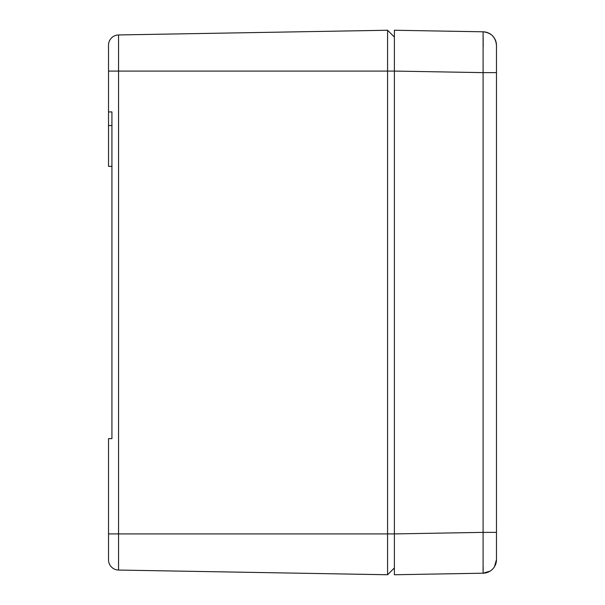 <?xml version="1.0" encoding="UTF-8"?>
<svg xmlns="http://www.w3.org/2000/svg" width="605" height="605" viewBox="0 0 605 605"><rect width="100%" height="100%" fill="white"/><g stroke="black" fill="none" stroke-linecap="round" stroke-linejoin="round"><path stroke-width="0.91" d="M490.08 571.135L483.1 573.2L483.1 532.37L394.384 533.92L394.384 567.944L387.578 574.75L387.578 533.913L394.384 533.913L394.384 574.75L394.384 567.944L387.578 574.75L118.55 570.054L387.578 574.75M387.578 30.25L394.384 37.056L394.384 30.25L394.384 71.08L387.578 71.087L387.578 30.25L118.55 34.946A10.209 10.209 0 0 0 108.522 45.156L108.522 111.925L111.925 111.925L111.925 438.625L108.522 438.625L108.522 559.844A10.209 10.209 0 0 0 118.55 570.054A10.209 10.209 0 0 1 108.522 559.844L108.522 553.325M387.578 71.087L387.578 533.913L118.55 533.913L118.55 71.087L387.578 71.087M111.925 111.925L111.925 125.537L108.522 125.537L108.522 166.375L111.925 166.375M108.522 125.537L108.522 111.925M108.522 48.967L108.522 45.156A10.209 10.209 0 0 1 118.55 34.946L118.55 71.087L108.522 71.087L108.522 48.967M394.384 533.92L394.384 71.08L483.1 72.63L483.1 31.8L394.384 30.25M496.478 532.37L496.478 72.63L483.1 72.63L483.1 532.37L496.478 532.37L496.478 543.857L496.478 96.271M483.191 567.346L483.176 569.789M494.535 566.605L496.478 559.595L496.478 557.046L496.478 559.595A13.612 13.612 0 0 1 483.1 573.2L394.384 574.75M496.478 543.857L496.478 557.046M496.478 72.63L496.478 48.99M483.1 31.8C491.245 32.715 495.707 37.253 496.478 45.405A13.612 13.612 0 0 0 483.1 31.8L483.198 46.252M496.478 61.143L496.478 45.904M496.478 556.01L496.478 508.729M108.522 533.913L118.55 533.913L118.55 570.054"/></g></svg>
